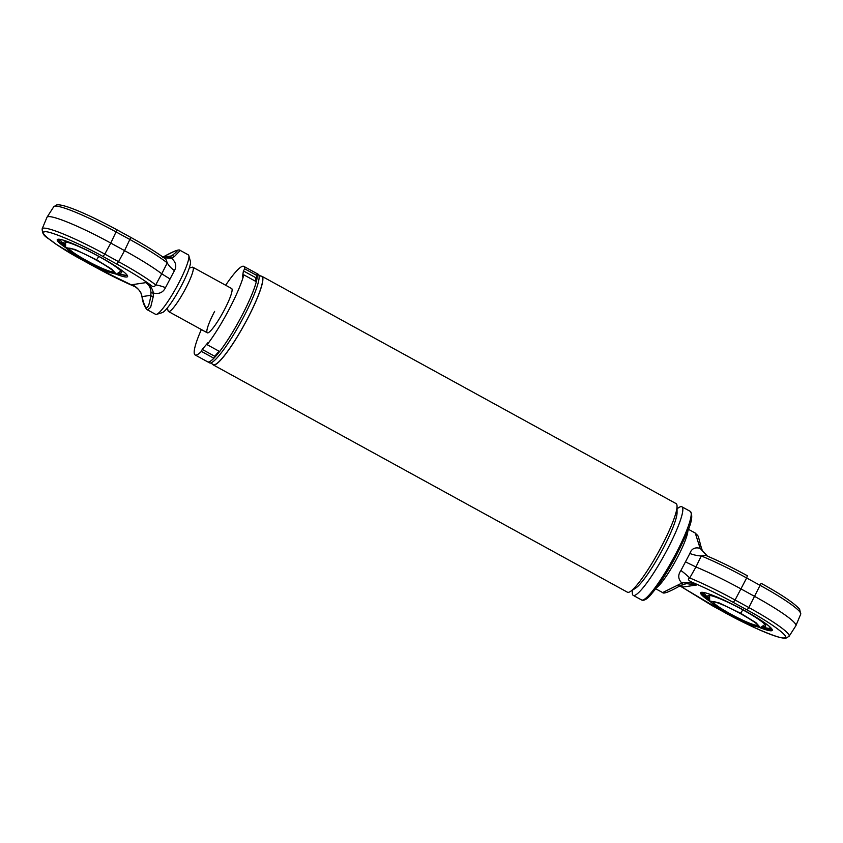 <?xml version="1.0" encoding="UTF-8"?>
<svg xmlns="http://www.w3.org/2000/svg" width="843" height="843" viewBox="0 0 843 843"><rect width="100%" height="100%" fill="white"/><g stroke="black" fill="none" stroke-linecap="round" stroke-linejoin="round"><path stroke-width="1.26" d="M258.812 275.018L261.741 276.62A50.18 7.808 118.8 0 1 247.241 319.16A50.18 7.808 118.8 0 1 213.458 364.608L210.529 363.006M260.919 276.177A50.538 7.861 118.8 0 1 261.92 276.304L676.086 503.598A50.538 7.861 118.8 0 1 677.045 506.306L677.045 512.649A44.763 6.965 118.8 0 1 663.262 548.192A44.763 6.965 118.8 0 1 635.611 588.161L630.258 591.565A50.538 7.861 118.8 0 1 627.455 592.218L213.29 364.924A50.538 7.861 118.8 0 1 212.636 364.155M677.045 506.306A50.538 7.861 118.8 0 1 661.481 546.443A50.538 7.861 118.8 0 1 630.258 591.565M225.661 285.24A50.538 7.861 118.8 0 1 243.785 266.356L256.293 273.216A50.538 7.861 118.8 0 1 241.678 316.062A50.538 7.861 118.8 0 1 207.663 361.837L209.538 362.869A50.538 7.861 118.8 0 0 243.553 317.094A50.538 7.861 118.8 0 0 258.169 274.249L256.293 273.216A50.538 7.861 118.8 0 1 257.241 275.714L255.924 277.779L243.416 270.919L242.489 276.904L243.806 274.839A50.538 7.861 118.8 0 1 207.136 344.682L219.644 351.542A50.538 7.861 118.8 0 0 256.314 281.699L243.806 274.839M261.92 276.304A50.538 7.861 118.8 0 1 247.305 319.149A50.538 7.861 118.8 0 1 213.29 364.924M677.045 508.698L679.068 507.412A50.538 7.861 118.8 0 1 681.871 506.769A50.538 7.861 118.8 0 1 667.256 549.615A50.538 7.861 118.8 0 1 633.241 595.379A50.538 7.861 118.8 0 1 632.282 592.671L632.282 590.279M676.497 510.479A44.763 6.965 118.8 0 1 663.262 548.192A44.763 6.965 118.8 0 1 633.483 588.857M709.521 598.288A32.645 3.793 27.7 0 1 708.015 595.58A32.645 3.793 27.7 0 1 743.052 609.974A32.645 3.793 27.7 0 1 765.75 625.885A32.645 3.793 27.7 0 1 762.662 626.191M761.345 627.055L769.922 629.099L769.891 626.876M704.853 592.734L703.642 592.724L709.553 599.868M740.639 613.261L756.023 622.724L760.375 627.635L749.701 624.705L729.595 614.926L715.338 606.265L709.627 600.985L719.037 602.861L740.639 613.261A33.931 5.279 118.8 0 0 742.809 609.826M712.483 601.67C717.709 600.005 765.476 626.223 757.752 626.507C752.536 628.172 704.759 601.955 712.483 601.67M772.009 629.194A39.716 4.615 27.7 0 1 771.946 629.373A39.716 4.615 27.7 0 1 771.176 629.784A39.716 4.615 27.7 0 1 761.071 627.224M709.711 601.291A40.432 4.7 27.7 0 1 701.155 592.397A40.432 4.7 27.7 0 1 701.439 592.334A40.432 4.7 27.7 0 1 739.353 607.761A40.432 4.7 27.7 0 1 772.262 629.732A40.432 4.7 27.7 0 1 771.471 630.764A40.432 4.7 27.7 0 1 760.08 627.729M687.888 530.521A33.931 5.279 118.8 0 1 677.435 557.434A33.931 5.279 118.8 0 1 656.507 587.708M655.706 588.772L662.63 592.576L681.882 583.093C678.067 579.173 677.751 574.968 680.933 570.49L689.859 553.482C691.534 548.698 694.959 546.991 700.122 548.35L695.285 533.071C698.721 536.98 697.403 532.892 700.807 545.916L700.807 545.916A2.887 1.812 169.3 0 0 699.279 544.683M747.404 575.79L747.309 575.737C733.189 568.013 719.911 561.491 707.477 556.159L705.559 555.316L701.281 555.948L695.949 566.97A64.985 7.566 27.7 0 1 741.071 588.951L754.822 596.507A59.21 6.892 27.7 0 1 795.908 625.675A59.21 6.892 27.7 0 1 795.834 625.801L789.09 636.307A58.114 6.765 -152.3 0 0 748.826 607.55L747.056 609.953C771.197 622.861 791.672 638.183 784.285 637.803C781.176 639.763 749.037 626.212 725.844 613.146L712.093 605.601L679.922 585.874M709.574 600.184A39.716 4.615 27.7 0 1 701.629 592.46A39.716 4.615 27.7 0 1 701.745 592.302M705.559 555.316L705.559 555.316C718.468 560.764 732.398 567.571 747.362 575.737L746.645 577.971L760.397 585.516A58.114 6.765 27.7 0 1 800.713 614.147L795.908 625.675M800.713 614.147L799.638 609.278C794.38 603.219 781.545 594.557 761.113 583.293L748.826 607.55L735.075 599.995L746.645 577.971A63.889 7.429 27.7 0 0 701.281 555.948A14.436 5.279 16.4 0 1 689.859 553.482M701.65 549.236A2.887 1.296 160.7 0 0 701.618 548.951A2.887 1.296 160.7 0 0 700.122 548.35L707.256 556.032M678.151 584.937A2.887 1.349 61 0 0 680.038 585.811A2.887 1.349 61 0 0 680.143 585.748L686.36 583.63L696.666 584.979L693.483 582.829C705.907 588.161 719.184 594.684 733.305 602.397L747.056 609.953M682.05 586.549L680.196 585.727L683.136 587.023L696.666 584.979M680.933 570.49A14.436 2.086 -141.6 0 1 689.722 577.971L695.949 566.97L685.833 562.039M700.807 546.38A2.887 1.812 169.3 0 0 700.807 545.916L702.282 550.511L707.393 556.085M733.305 602.397L735.075 599.995A63.889 7.429 -152.3 0 0 689.722 577.971C686.139 579.615 691.018 581.807 693.483 582.829M695.918 584.452C690.765 582.365 686.076 581.912 681.882 583.093A2.887 0.854 -109.2 0 0 683.157 584.41L686.36 583.63M683.188 584.399A2.887 0.854 -109.2 0 1 683.157 584.41L680.038 585.811C666.665 593.398 663.262 593.63 662.63 592.576M189.232 268.106L192.162 267.22A25.269 3.93 118.8 0 1 192.857 267.242A25.269 3.93 118.8 0 1 185.555 288.664A25.269 3.93 118.8 0 1 168.547 311.541A25.269 3.93 118.8 0 1 168.147 310.972L167.325 308.011M117.303 273.617L125.892 275.672L126.534 274.428M59.621 239.296L65.522 246.43M65.48 244.86A32.645 3.793 27.7 0 1 63.984 242.141A32.645 3.793 27.7 0 1 99.021 256.535A32.645 3.793 27.7 0 1 121.708 272.458A32.645 3.793 27.7 0 1 118.621 272.753M85.564 261.488L71.297 252.826L65.596 247.557L74.985 249.433L96.597 259.823L111.993 269.296L116.345 274.196L105.67 271.277L85.564 261.488M68.441 248.232C73.668 246.577 121.434 272.784 113.71 273.079C108.494 274.744 60.717 248.527 68.441 248.232M146.819 283.122L145.734 282.647C149.106 284.881 150.834 288.095 150.918 292.3A2.887 1.38 -7.5 0 0 153.352 293.048L153.205 296.862L150.623 307.358L147.588 309.929L155.618 314.334A33.931 5.279 -61.2 0 0 156.556 314.365A33.931 5.279 -61.2 0 0 178.463 283.606A33.931 5.279 -61.2 0 0 188.8 255.608A33.931 5.279 -61.2 0 0 188.274 254.839L180.233 250.424L174.343 256.609L171.582 258.306C175.924 262.152 176.872 266.262 174.427 270.624L165.502 287.632C163.089 292.532 159.032 294.333 153.352 293.048C152.752 289.233 150.581 285.925 146.819 283.122L150.086 284.628C141.909 278.654 130.813 271.804 116.777 264.07L103.025 256.514C79.716 243.406 47.788 229.939 44.584 231.867C37.25 231.53 57.577 246.746 81.803 259.718L55.501 243.88C47.63 237.02 42.35 237.146 42.15 228.853L46.966 217.325A59.21 6.892 -152.3 0 1 47.029 217.199A59.21 6.892 -152.3 0 1 48.135 216.651A59.21 6.892 -152.3 0 1 110.781 243.069L117.019 229.854M65.606 247.663A39.716 4.615 27.7 0 1 57.25 239.654A39.716 4.615 27.7 0 1 58.019 239.243A39.716 4.615 27.7 0 1 97.314 255.492A39.716 4.615 27.7 0 1 127.578 276.578A39.716 4.615 27.7 0 1 126.808 276.989A39.716 4.615 27.7 0 1 116.239 274.249M156.556 314.365L162.267 312.627A29.6 4.605 -61.2 0 0 181.382 285.788A29.6 4.605 -61.2 0 0 190.402 261.362L188.8 255.608M81.803 259.718L95.565 267.263C109.685 274.987 122.962 281.509 135.386 286.841M141.413 294.302A2.887 1.296 -19.3 0 1 141.245 294.049L142.056 297.084A2.887 1.812 -10.7 0 1 142.056 296.62L141.224 293.764C139.411 289.823 136.408 286.789 132.203 284.681L136.324 287.452M145.734 282.647L132.203 284.681L132.941 285.208M150.086 284.628C152.636 287.063 154.511 287.168 155.713 284.923A14.436 2.719 -157.8 0 1 165.502 287.632M150.918 292.3L150.865 295.292A2.887 1.707 6.6 0 0 153.205 296.862M116.777 264.07L118.547 261.667A63.889 7.429 -152.3 0 1 155.713 284.923L161.73 273.796A64.985 7.566 -152.3 0 0 124.543 250.624L110.781 243.069L104.795 254.112A58.114 6.765 -152.3 0 0 43.309 228.179A58.114 6.765 -152.3 0 0 42.15 228.853M174.427 270.624A14.436 5.912 33.7 0 1 167.283 262.89L161.73 273.796L170.065 279.001M132.794 285.113C133.689 285.619 140.728 290.14 141.245 294.049A2.887 1.296 -19.3 0 1 141.224 293.764M142.056 296.62C145.512 311.594 148.442 311.151 150.865 295.292L142.056 296.62M103.025 256.514L104.795 254.112L118.547 261.667L124.543 250.624L130.834 237.41L117.082 229.854C90.949 215.682 64.1 203.721 56.818 204.881L53.783 206.693A58.114 6.765 27.7 0 1 54.869 206.156A58.114 6.765 27.7 0 1 116.355 232.088L130.117 239.633A63.889 7.429 27.7 0 1 167.283 262.89L165.934 259.275C157.641 253.016 145.934 245.724 130.834 237.41L117.114 229.897M163.942 257.789L171.582 258.306A2.887 1.823 68.4 0 0 169.38 257.147L163.647 257.579M174.343 256.609A2.887 2.16 -126.3 0 0 171.529 255.924L169.38 257.147M214.617 311.394A25.269 3.93 -61.2 0 0 207.315 332.816A25.269 3.93 -61.2 0 0 224.322 309.939A25.269 3.93 -61.2 0 0 231.625 288.517L192.857 267.242M255.924 277.779L255.397 281.193M207.136 344.682L207.947 342.701L202.215 349.413L201.403 351.394A50.538 7.861 118.8 0 1 195.154 354.977A50.538 7.861 118.8 0 1 201.34 329.55M219.043 351.215L214.712 356.273L202.215 349.413M214.712 356.273L213.911 358.254L201.403 351.394M213.911 358.254A50.538 7.861 118.8 0 1 207.663 361.837L195.154 354.977M243.785 266.356A50.538 7.861 118.8 0 1 244.733 268.854L257.241 275.714M244.733 268.854L243.416 270.919M261.372 276.42A50.253 7.819 118.8 0 1 247.252 319.16A50.253 7.819 118.8 0 1 213.089 364.408M681.871 506.769L690.238 511.353A50.538 7.861 118.8 0 1 675.622 554.199A50.538 7.861 118.8 0 1 641.607 599.974L633.241 595.379M676.602 554.936A49.094 7.64 118.8 0 1 644.041 599.542M757.773 625.211A25.269 2.94 27.7 0 1 757.404 625.337A25.269 2.94 27.7 0 1 730.67 614.062A25.269 2.94 27.7 0 1 713.104 601.754M789.09 636.307L786.045 638.119C778.763 639.279 751.914 627.318 725.791 613.146L725.844 613.146M96.597 259.823A33.931 5.279 -61.2 0 0 98.768 256.398M113.731 271.773A25.269 2.94 27.7 0 1 113.362 271.91A25.269 2.94 27.7 0 1 86.629 260.624A25.269 2.94 27.7 0 1 69.063 248.316M163.12 257.199L171.529 255.924C181.456 248.285 178.516 248.727 162.731 257.252M690.238 511.353C695.349 518.329 686.465 534.072 676.623 554.915L661.397 580.732L651.376 594.125C647.276 599.067 644.02 601.017 641.607 599.974M761.324 627.066L771.819 628.92M702.071 592.302L704.2 595.611L709.564 599.889M764.959 624.463L760.397 627.624M713.146 601.586L713.009 601.765C711.566 601.565 714.969 600.311 737.056 611.681C750.291 619.12 757.14 623.546 757.604 624.969L757.899 625.074M709.637 595.411L709.627 600.985M688.362 529.278L695.285 533.071M725.791 613.146L679.88 585.906M682.398 586.707C680.87 586.033 680.87 586.033 682.398 586.707L680.164 585.748M168.547 311.541L207.315 332.816M117.282 273.638L127.451 275.65M65.522 246.462L60.159 242.173L58.093 239.233M65.596 247.557L65.596 241.983M113.858 271.646L113.805 271.91C112.92 271.804 117.535 272.721 99.959 262.078C89.643 256.219 80.78 251.973 73.373 249.328L69.105 248.148M116.355 274.186L120.928 271.035M81.75 259.707L95.501 267.263L135.481 286.915M53.783 206.693L47.029 217.199M142.056 297.084C142.667 304.06 146.977 310.509 147.588 309.929M162.825 257.189C176.198 249.602 179.601 249.37 180.233 250.424"/></g></svg>
